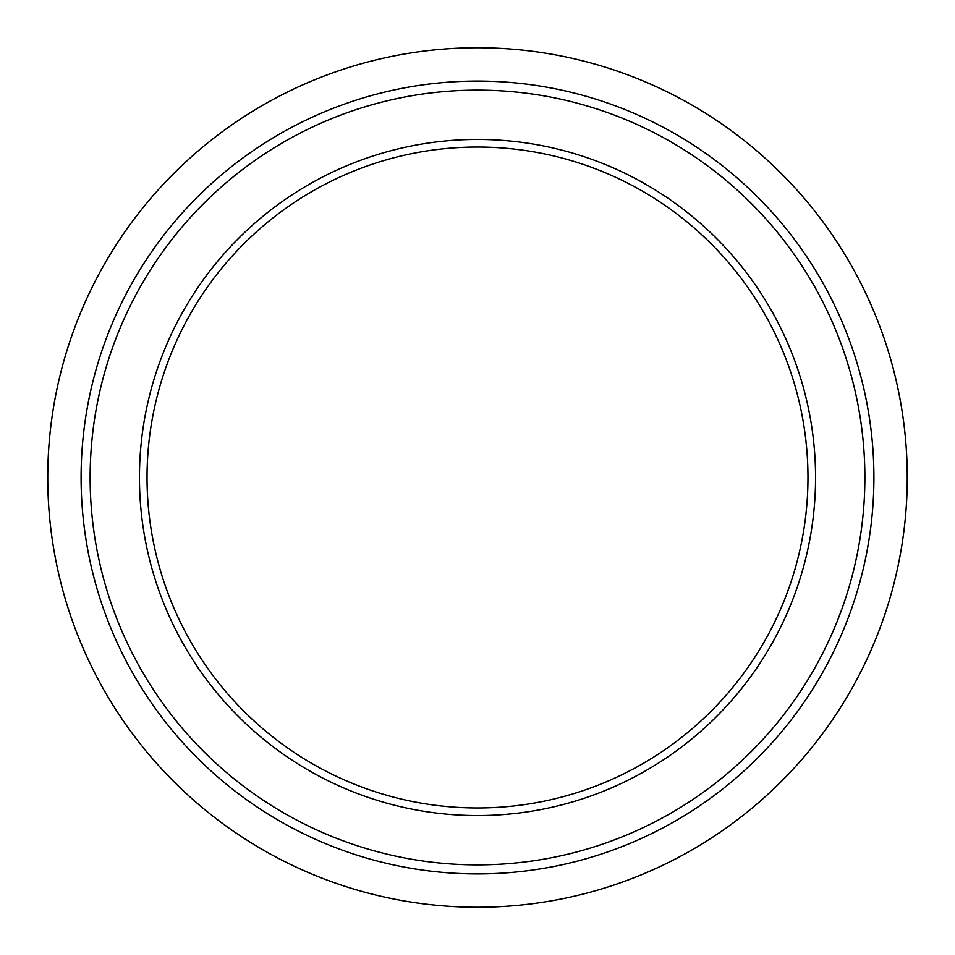 <?xml version="1.0" encoding="UTF-8"?>
<svg xmlns="http://www.w3.org/2000/svg" width="955" height="955" viewBox="0 0 955 955"><rect width="100%" height="100%" fill="white"/><g stroke="black" fill="none" stroke-linecap="round" stroke-linejoin="round"><path stroke-width="1.43" d="M477.5 47.75A429.75 429.75 0 0 0 47.75 477.5A429.75 429.75 0 0 0 477.5 907.25A429.75 429.75 0 0 0 907.25 477.5A429.75 429.75 0 0 0 477.5 47.75M477.5 81.091A396.409 396.409 0 0 0 81.091 477.5A396.409 396.409 0 0 0 477.5 873.909A396.409 396.409 0 0 0 873.909 477.5A396.409 396.409 0 0 0 477.5 81.091A396.409 396.409 0 0 0 81.091 477.5A396.409 396.409 0 0 0 477.5 873.909M477.5 139.442A338.058 338.058 0 0 1 815.558 477.5A338.058 338.058 0 0 1 477.5 815.558A338.058 338.058 0 0 1 139.442 477.5A338.058 338.058 0 0 1 477.5 139.442M477.5 147.034A330.466 330.466 0 0 0 147.034 477.5A330.466 330.466 0 0 0 477.5 807.966A330.466 330.466 0 0 0 807.966 477.5A330.466 330.466 0 0 0 477.5 147.034M477.5 90.128A387.372 387.372 0 0 0 90.128 477.5A387.372 387.372 0 0 0 477.5 864.872A387.372 387.372 0 0 0 864.872 477.5A387.372 387.372 0 0 0 477.5 90.128"/></g></svg>
